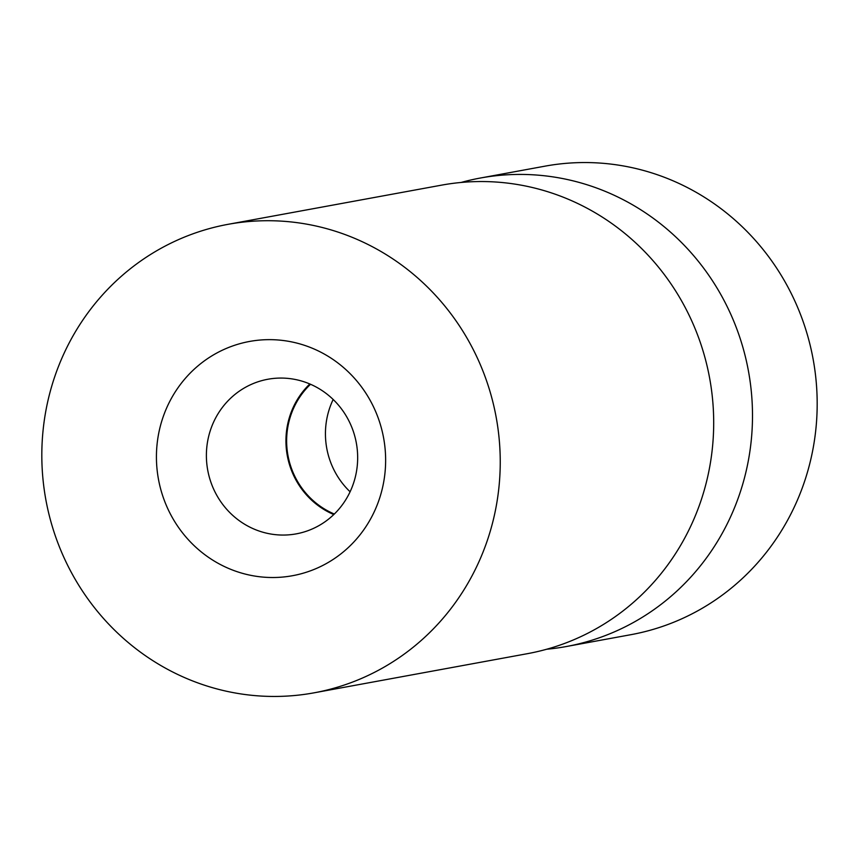 <?xml version="1.0" encoding="UTF-8"?>
<svg xmlns="http://www.w3.org/2000/svg" width="859" height="859" viewBox="0 0 859 859"><rect width="100%" height="100%" fill="white"/><g stroke="black" fill="none" stroke-linecap="round" stroke-linejoin="round"><path stroke-width="1.29" d="M42.95 431.637A238.168 228.902 79.6 0 1 228.043 224.328A238.168 228.902 79.6 0 1 499.111 485.528A238.168 228.902 79.6 0 1 314.018 692.837A238.168 228.902 79.6 0 1 42.95 431.637M156.993 445.112A119.079 114.451 -100.4 0 0 259.654 576.754A119.079 114.451 -100.4 0 0 385.068 472.053A119.079 114.451 -100.4 0 0 282.407 340.411A119.079 114.451 -100.4 0 0 156.993 445.112M314.018 692.837L527.469 653.667A238.168 228.902 -100.4 0 0 712.562 446.358A238.168 228.902 -100.4 0 0 441.494 185.157L228.043 224.328M461.058 182.473A238.168 228.902 79.6 0 1 480.299 178.038A238.168 228.902 79.6 0 1 751.367 439.239A238.168 228.902 79.6 0 1 566.274 646.537A238.168 228.902 79.6 0 1 546.711 649.232M480.299 178.038L544.982 166.163A238.168 228.902 79.6 0 1 816.05 427.363A238.168 228.902 79.6 0 1 630.957 634.672L566.274 646.537M206.761 447.668A78.599 75.538 -100.4 0 0 296.215 533.868A78.599 75.538 -100.4 0 0 357.29 465.46A78.599 75.538 79.6 0 0 267.836 379.259A78.599 75.538 79.6 0 0 206.761 447.668M333.786 514.552A78.599 75.538 79.6 0 1 286.315 433.076A78.599 75.538 -100.4 0 1 309.82 383.973M334.334 514.026A77.879 74.851 79.6 0 1 287.003 433.151A77.879 74.851 -100.4 0 1 310.529 384.274M350.096 491.777A77.879 74.851 79.6 0 1 325.808 426.032A77.879 74.851 -100.4 0 1 333.163 399.478"/></g></svg>
